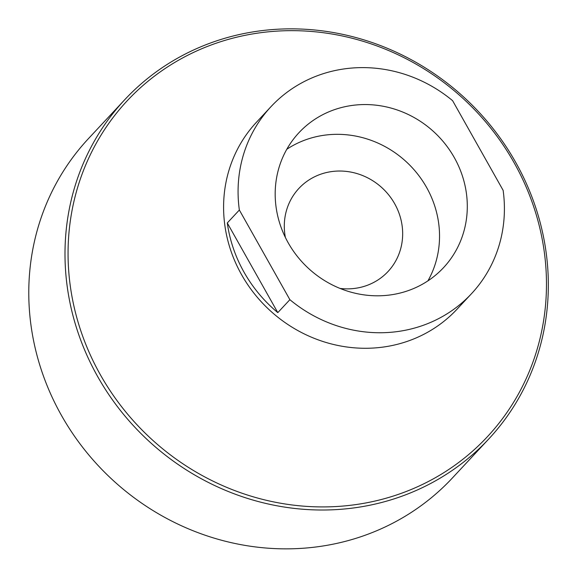 <?xml version="1.0" encoding="UTF-8"?>
<svg xmlns="http://www.w3.org/2000/svg" width="577" height="577" viewBox="0 0 577 577"><rect width="100%" height="100%" fill="white"/><g stroke="black" fill="none" stroke-linecap="round" stroke-linejoin="round"><path stroke-width="0.87" d="M270.974 106.68L256.491 122.216A137.095 128.498 43 0 0 224.871 225.549A137.095 128.498 43 0 0 241.604 274.753A137.095 128.498 43 0 0 457.027 309.207L471.51 293.679A137.095 128.498 43 0 0 503.13 190.338L452.606 100.679A137.095 128.498 43 0 0 270.974 106.68A137.095 128.498 43 0 0 239.354 210.021L227.288 222.96A137.095 128.498 43 0 0 277.804 312.626L289.878 299.679A137.095 128.498 43 0 0 471.51 293.679M288.175 242.773A98.891 92.688 -137 0 1 298.915 132.739A98.891 92.688 -137 0 1 434.452 132.385A98.891 92.688 -137 0 1 443.569 267.62A98.891 92.688 -137 0 1 288.175 242.773M239.354 210.021L289.878 299.679M97.679 376.586A248.81 233.202 -137 0 1 124.697 99.756A248.81 233.202 -137 0 1 465.704 98.876A248.81 233.202 -137 0 1 488.632 439.111A248.81 233.202 -137 0 1 97.679 376.586M100.412 374.848A246.271 230.822 -137 0 1 306.654 31.115A246.271 230.822 -137 0 1 514.734 400.402A246.271 230.822 -137 0 1 100.412 374.848M488.632 439.111L452.426 477.951A248.81 233.202 -137 0 1 61.465 415.418A248.81 233.202 -137 0 1 88.483 138.588L124.697 99.756M286.798 149.27A98.891 92.688 -137 0 1 406.691 162.159A98.891 92.688 -137 0 1 427.925 280.862M340.048 288.428A60.931 57.109 43 0 0 388.047 271.507A60.931 57.109 43 0 0 394.661 203.71A60.931 57.109 43 0 0 298.915 188.398A60.931 57.109 43 0 0 285.384 237.464M227.288 222.96L277.804 312.626"/></g></svg>

